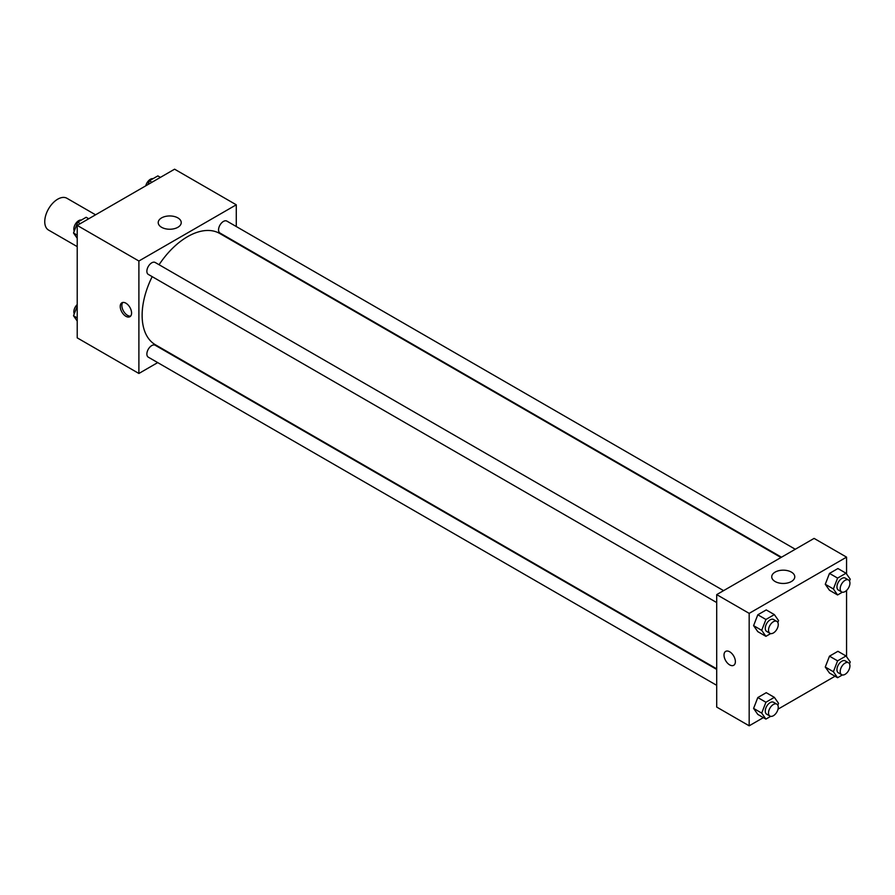 <?xml version="1.0" encoding="UTF-8"?>
<svg xmlns="http://www.w3.org/2000/svg" width="895" height="895" viewBox="0 0 895 895"><rect width="100%" height="100%" fill="white"/><g stroke="black" fill="none" stroke-linecap="round" stroke-linejoin="round"><path stroke-width="1.34" d="M95.575 214.811L66.912 198.265A18.359 10.606 120 0 0 52.76 203.187A18.359 10.606 120 0 0 44.75 221.658A18.359 10.606 120 0 0 48.554 230.071L77.216 246.617M157.71 362.598L138.893 373.472L77.216 337.862L77.216 225.406L174.592 169.189L236.28 204.798L236.28 226.536M236.28 242.433L236.28 243.037M161.581 217.899A11.512 6.645 180 0 1 174.133 216.456A11.512 6.645 180 0 1 181.237 222.598A11.512 6.645 180 0 1 169.726 229.243A11.512 6.645 180 0 1 158.214 222.598A11.512 6.645 180 0 1 161.581 217.899M138.893 373.472L138.893 261.016L77.216 225.406M138.893 261.016L236.28 204.798M125.904 316.304A8.033 4.643 60 0 1 120.657 309.234A8.033 4.643 60 0 1 121.888 302.79A8.033 4.643 60 0 1 129.92 307.433A8.033 4.643 60 0 1 129.92 316.707A8.033 4.643 60 0 1 125.904 316.304M122.794 302.465A8.033 4.643 -120 0 0 122.537 309.032A8.033 4.643 -120 0 0 127.537 315.364A8.033 4.643 -120 0 0 130.659 316.092M723.596 590.644L155.182 262.481A6.891 3.972 120 0 0 148.302 266.453A6.891 3.972 120 0 0 148.302 274.407L716.705 602.57M716.705 669.438L155.182 345.246A6.891 3.972 120 0 0 149.879 347.092A6.891 3.972 120 0 0 146.869 354.017A6.891 3.972 120 0 0 148.302 357.172L716.705 685.335M795.275 549.261L226.86 221.099A6.891 3.972 120 0 0 221.557 222.944A6.891 3.972 120 0 0 218.548 229.87A6.891 3.972 120 0 0 219.98 233.024L781.503 557.216M152.184 276.644A64.272 37.109 120 0 0 142.137 315.376A64.272 37.109 120 0 0 155.45 344.799L716.705 668.833M780.977 557.518L219.722 233.472A64.272 37.109 120 0 0 159.075 264.719M763.357 717.622L749.171 725.811L716.705 707.072L716.705 594.616L814.092 538.398L846.558 557.137L846.558 573.963M778.024 709.153L835.035 676.24M753.59 625.65L757.808 631.657L753.59 625.65L757.808 614.787L753.59 625.65L761.712 630.337L765.919 619.474L774.354 614.596L778.572 620.604L777.833 622.495M766.243 609.92L757.808 614.787L766.243 609.92L774.354 614.596M825.268 584.267L829.486 590.275L825.268 584.267L829.486 573.404L825.268 584.267L833.379 588.955L837.597 578.092L846.032 573.225L850.25 579.222L849.512 581.112M837.921 568.538L829.486 573.404L837.921 568.538L846.032 573.225M825.268 667.032L829.486 673.04L825.268 667.032L829.486 656.169L825.268 667.032L833.379 671.72L837.597 660.857L846.032 655.979L850.25 661.987L849.512 663.877M837.921 651.303L829.486 656.169L837.921 651.303L846.032 655.979M749.171 725.811L749.171 613.366L846.558 557.137M846.558 590.454L846.558 656.729M753.59 708.415L757.808 714.423L753.59 708.415L757.808 697.552L753.59 708.415L761.712 713.102L765.919 702.239L774.354 697.362L778.572 703.369L777.833 705.26M766.243 692.685L757.808 697.552L766.243 692.685L774.354 697.362M775.115 581.515A11.512 6.645 180 0 1 771.736 576.816A11.512 6.645 180 0 1 783.259 570.171A11.512 6.645 180 0 1 794.771 576.816A11.512 6.645 180 0 1 787.656 582.958A11.512 6.645 180 0 1 775.115 581.515M749.171 613.366L716.705 594.616M735.377 661.618A8.033 4.643 60 0 1 733.71 665.298A8.033 4.643 60 0 1 725.677 660.667A8.033 4.643 60 0 1 725.677 651.381A8.033 4.643 60 0 1 731.864 653.54A8.033 4.643 60 0 1 735.377 661.618M725.677 651.381A8.033 4.643 -120 0 0 725.677 660.655A8.033 4.643 -120 0 0 733.71 665.298M770.696 633.582L765.919 636.334L761.712 630.337M776.826 621.376L773.582 619.508A6.891 3.972 120 0 0 768.279 621.354A6.891 3.972 120 0 0 765.27 628.279A6.891 3.972 120 0 0 766.702 631.434L769.946 633.313A6.891 3.972 120 0 0 776.826 629.33A6.891 3.972 120 0 0 776.826 621.376A6.891 3.972 120 0 0 771.524 623.222A6.891 3.972 120 0 0 768.514 630.158A6.891 3.972 120 0 0 769.946 633.313M765.919 636.334L757.808 631.657M765.919 619.474L757.808 614.787M842.374 592.199L837.597 594.962L833.379 588.955M848.505 579.994L845.26 578.125A6.891 3.972 120 0 0 839.957 579.971A6.891 3.972 120 0 0 836.948 586.896A6.891 3.972 120 0 0 838.369 590.051L841.624 591.931A6.891 3.972 120 0 0 848.505 587.948A6.891 3.972 120 0 0 848.505 579.994A6.891 3.972 120 0 0 843.202 581.84A6.891 3.972 120 0 0 840.192 588.776A6.891 3.972 120 0 0 841.624 591.931M837.597 594.962L829.486 590.275M837.597 578.092L829.486 573.404M770.696 716.347L765.919 719.099L761.712 713.102M776.826 704.141L773.582 702.273A6.891 3.972 120 0 0 768.279 704.119A6.891 3.972 120 0 0 765.27 711.044A6.891 3.972 120 0 0 766.702 714.199L769.946 716.067A6.891 3.972 120 0 0 776.826 712.096A6.891 3.972 120 0 0 776.826 704.141A6.891 3.972 120 0 0 771.524 705.987A6.891 3.972 120 0 0 768.514 712.923A6.891 3.972 120 0 0 769.946 716.067M765.919 719.099L757.808 714.423M765.919 702.239L757.808 697.552M842.374 674.964L837.597 677.716L833.379 671.72M848.505 662.759L845.26 660.89A6.891 3.972 120 0 0 839.957 662.736A6.891 3.972 120 0 0 836.948 669.661A6.891 3.972 120 0 0 838.369 672.816L841.624 674.696A6.891 3.972 120 0 0 848.505 670.713A6.891 3.972 120 0 0 848.505 662.759A6.891 3.972 120 0 0 843.202 664.605A6.891 3.972 120 0 0 840.192 671.541A6.891 3.972 120 0 0 841.624 674.696M837.597 677.716L829.486 673.04M837.597 660.857L829.486 656.169M77.216 238.271L73.513 233.013L77.731 222.15L86.166 217.284L88.728 218.76M77.216 235.15L73.513 233.013M80.304 223.627L77.731 222.15M81.4 220.036A6.891 3.972 120 0 0 76.399 222.654A6.891 3.972 120 0 0 73.837 229.086A6.891 3.972 120 0 0 74.251 231.123M147.932 184.583L149.409 180.768L157.844 175.901L160.406 177.378M151.971 182.244L149.409 180.768M153.067 178.653A6.891 3.972 120 0 0 145.751 185.847M77.216 321.036L73.513 315.778L77.216 306.258M77.216 317.915L73.513 315.778M77.216 304.546A6.891 3.972 120 0 0 73.837 311.852A6.891 3.972 120 0 0 74.251 313.888"/></g></svg>
